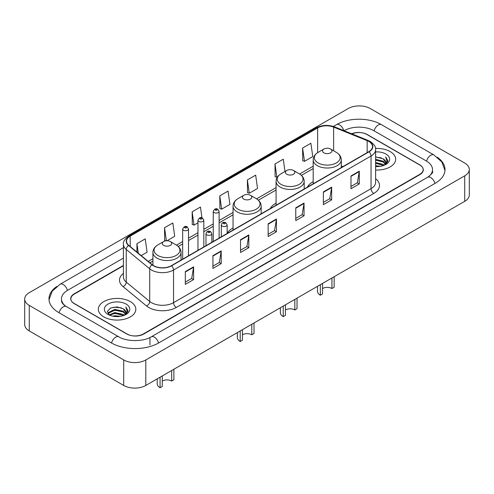 <?xml version="1.0" encoding="UTF-8"?>
<svg xmlns="http://www.w3.org/2000/svg" width="494" height="494" viewBox="0 0 494 494"><rect width="100%" height="100%" fill="white"/><g stroke="black" fill="none" stroke-linecap="round" stroke-linejoin="round"><path stroke-width="0.74" d="M233.051 227.969A20.699 11.949 0 0 0 227.147 233.415M276.072 203.127A20.699 11.949 0 0 0 270.249 208.579M313.184 181.699A20.699 11.949 0 0 0 307.361 187.158M123.414 265.741L74.285 294.109A11.714 6.762 0 0 0 70.852 298.889A11.714 6.762 0 0 0 74.285 303.674L126.748 333.963A11.714 6.762 0 0 0 143.316 333.963L419.715 174.382A11.714 6.762 0 0 0 423.148 169.603A11.714 6.762 0 0 0 419.715 164.817L367.252 134.529A11.714 6.762 0 0 0 351.938 133.899M428.625 176.654A21.088 12.177 0 0 0 432.522 169.603A21.088 12.177 0 0 0 426.341 160.995L373.878 130.706A21.088 12.177 0 0 0 344.059 130.706L344.046 130.712M123.414 258.09L67.659 290.281A21.088 12.177 0 0 0 61.478 298.889A21.088 12.177 0 0 0 65.375 305.94M123.71 359.947A15.623 9.016 0 0 0 145.798 359.947L464.724 175.821A15.623 9.016 0 0 0 469.3 169.442A15.623 9.016 0 0 0 464.724 163.063L370.29 108.544A15.623 9.016 0 0 0 348.202 108.544L29.276 292.676A15.623 9.016 0 0 0 24.7 299.049A15.623 9.016 0 0 0 29.276 305.428L123.71 359.947L123.71 385.456A15.623 9.016 0 0 0 145.798 385.456L464.724 201.324A15.623 9.016 0 0 0 469.3 194.951L469.3 169.442M24.7 299.049L24.7 324.558A15.623 9.016 0 0 0 29.276 330.937L123.71 385.456M56.748 286.489A33.586 19.39 0 0 0 48.986 298.889A33.586 19.39 0 0 0 58.823 312.603L111.286 342.892A33.586 19.39 0 0 0 158.778 342.892L435.177 183.311A33.586 19.39 0 0 0 445.014 169.603A33.586 19.39 0 0 0 437.252 157.203M390.174 151.59A18.741 10.825 0 0 0 375.52 148.447A18.741 10.825 0 0 1 390.174 151.59A18.741 10.825 0 0 1 395.663 159.241A18.741 10.825 0 0 0 390.174 151.59M130.336 301.599A18.741 10.825 0 0 0 109.909 299.253A18.741 10.825 0 0 0 98.337 309.25A18.741 10.825 0 0 0 103.826 316.907A18.741 10.825 0 0 0 124.253 319.254A18.741 10.825 0 0 0 135.825 309.25A18.741 10.825 0 0 0 130.336 301.599A18.741 10.825 0 0 0 109.909 299.253A18.741 10.825 0 0 0 98.337 309.25A18.741 10.825 0 0 0 103.826 316.907A18.741 10.825 0 0 0 124.253 319.254A18.741 10.825 0 0 0 135.825 309.25A18.741 10.825 0 0 0 130.336 301.599M368.827 141.463A12.498 7.212 180 0 1 372.488 146.564A12.498 7.212 180 0 1 368.827 151.664L171.344 265.686A12.498 7.212 180 0 1 152.269 264.722L128.798 245.37A12.498 7.212 180 0 1 126.538 241.226A12.498 7.212 180 0 1 130.2 236.126L317.636 127.915A12.498 7.212 180 0 1 333.635 127.106L367.159 140.654A12.498 7.212 180 0 1 368.827 141.463M369.049 141.333A12.807 7.398 0 0 0 367.338 140.506L333.814 126.958A12.807 7.398 0 0 0 317.414 127.785L129.978 236.002A12.807 7.398 0 0 0 128.545 245.469L152.016 264.821A12.807 7.398 0 0 0 171.56 265.809L369.049 151.794A12.807 7.398 0 0 0 369.049 141.333M185.312 271.614L185.312 284.365L193.599 279.585L193.599 266.834L185.312 271.614M185.312 282.105L191.697 278.418L193.562 267.254A3.125 1.803 -120 0 0 193.599 266.834M191.635 278.455L193.599 279.585M212.926 255.67L212.926 268.427L221.207 263.642L221.207 250.89L212.926 255.67M212.926 266.161L219.305 262.481L221.176 251.31A3.125 1.803 -120 0 0 221.207 250.89M219.25 262.512L221.207 263.642M240.541 239.732L240.541 252.483L248.822 247.704L248.822 234.946L240.541 239.732M240.541 250.223L246.92 246.537L248.791 235.372A3.125 1.803 -120 0 0 248.822 234.946M246.864 246.568L248.822 247.704M350.987 175.963L350.987 188.714L359.274 183.935L359.274 171.177L350.987 175.963M350.987 186.454L357.372 182.768L359.237 171.603A3.125 1.803 -120 0 0 359.274 171.177M357.31 182.805L359.274 183.935M323.379 191.907L323.379 204.658L331.659 199.872L331.659 187.121L323.379 191.907M323.379 202.398L329.757 198.712L331.628 187.547A3.125 1.803 -120 0 0 331.659 187.121M329.702 198.742L331.659 199.872M295.764 207.844L295.764 220.602L304.045 215.816L304.045 203.065L295.764 207.844M295.764 218.336L302.143 214.655L304.014 203.485A3.125 1.803 -120 0 0 304.045 203.065M302.087 214.686L304.045 215.816M268.149 223.788L268.149 236.54L276.436 231.76L276.436 219.009L268.149 223.788M268.149 234.28L274.534 230.593L276.399 219.429A3.125 1.803 -120 0 0 276.436 219.009M274.473 230.63L276.436 231.76M375.613 170.035A18.741 10.825 0 0 0 395.663 159.241A18.741 10.825 0 0 1 375.613 170.035M123.414 265.426L74.143 293.868A11.714 6.762 0 0 0 70.716 298.654A11.714 6.762 0 0 0 74.143 303.433L127.162 334.043A11.714 6.762 0 0 0 143.729 334.043L419.857 174.623A11.714 6.762 0 0 0 423.284 169.843A11.714 6.762 0 0 0 419.857 165.058L366.838 134.448A11.714 6.762 0 0 0 351.629 133.775M166.96 240.757L174.703 236.286L172.832 222.961L164.551 227.74L164.681 240.417M141.222 255.614L147.089 252.224L145.217 238.898L136.937 243.684L136.937 252.076M247.389 179.915L249.254 193.24L257.541 188.461L255.67 175.135L247.389 179.915L247.519 192.592M285.007 171.492L283.284 159.192L274.997 163.971L275.133 176.648M302.612 148.033L304.483 161.359L312.764 156.573L310.893 143.248L302.612 148.033L302.748 160.711M201.966 217.866L200.447 207.017L192.16 211.803L192.296 224.474M219.774 195.859L221.645 209.184L229.926 204.399L228.055 191.073L219.774 195.859L219.91 208.536M221.645 209.184L219.774 208.487M249.254 193.24L247.389 192.543M274.997 163.971L276.868 177.297L277.486 176.945M276.868 177.297L274.997 176.599M304.483 161.359L302.612 160.661M192.16 211.803L194.031 225.128L197.958 222.856M194.031 225.128L192.16 224.424M165.811 240.837L164.551 240.368M164.551 227.74L166.379 240.776M136.937 243.684L138.271 253.175M375.613 165.675L380.374 166.317M375.613 166.472L377.811 166.571M375.613 162.489L383.159 164.403L384.239 165.255M375.613 163.286L383.591 165.502M375.613 159.303L383.159 161.217L385.437 163.755M375.613 160.099L383.159 162.013L385.234 164.132M384.283 165.237A8.83 5.094 0 0 0 385.746 162.427A8.83 5.094 0 0 0 383.159 158.821L385.74 162.619M375.613 166.552A12.733 7.348 0 0 0 385.919 164.44A12.733 7.348 0 0 0 385.919 154.042A12.733 7.348 0 0 0 375.613 151.93M383.159 158.821L375.613 156.87M385.147 164.848L387.771 161.489L387.858 160.704L385.672 156.913L386.95 161.149L384.425 165.175M385.672 156.913L387.852 160.853M375.613 157.086L381.282 157.845M375.613 160.278L381.016 160.951M375.613 163.465L381.016 164.144M334.148 276.714L334.148 287.236L331.937 288.515A6.638 3.835 0 0 0 322.545 288.515M322.545 283.414L322.545 293.936L320.34 295.208L320.34 284.686M331.937 288.515L331.937 277.992M323.928 152.844A4.687 2.705 0 0 0 330.554 152.844A4.687 2.705 0 0 0 330.554 149.021L336.371 152.38A12.912 7.453 0 0 0 336.371 152.38A12.912 7.453 0 0 1 336.371 162.921A12.912 7.453 0 0 1 318.111 162.921A12.912 7.453 0 0 1 318.111 152.38C314.931 154.27 313.289 156.777 313.184 159.908A14.06 8.114 0 0 0 317.302 165.644A14.06 8.114 0 0 0 332.623 167.404A14.06 8.114 0 0 0 341.298 159.908C341.193 156.777 339.557 154.27 336.377 152.38L330.554 149.021A4.687 2.705 0 0 0 323.928 149.021A4.687 2.705 0 0 0 323.928 152.844M317.481 286.335L317.481 291.225A9.763 5.638 0 0 0 320.34 295.208M297.036 298.141L297.036 308.664L294.825 309.942A6.638 3.835 0 0 0 285.439 309.942M285.439 304.835L285.439 315.363L283.229 316.635L283.229 306.113M294.825 309.942L294.825 299.42M286.816 174.271A4.687 2.705 0 0 0 293.442 174.271A4.687 2.705 0 0 0 293.442 170.449L299.265 173.808A12.912 7.453 0 0 1 299.265 184.348A12.912 7.453 0 0 1 281 184.348A12.912 7.453 0 0 1 281 173.808C277.819 175.691 276.177 178.204 276.072 181.329A14.06 8.114 0 0 0 280.191 187.072A14.06 8.114 0 0 0 295.511 188.832A14.06 8.114 0 0 0 304.187 181.329C304.088 178.204 302.445 175.691 299.265 173.808L293.442 170.449A4.687 2.705 0 0 0 286.816 170.449A4.687 2.705 0 0 0 286.816 174.271M280.37 307.762L280.37 312.653A9.763 5.638 0 0 0 283.229 316.635M254.015 322.977L254.015 333.499L251.804 334.778A6.638 3.835 0 0 0 242.418 334.778M242.418 329.677L242.418 340.199L240.208 341.471L240.208 330.949M251.804 334.778L251.804 324.255M243.795 199.107A4.687 2.705 0 0 0 250.421 199.107A4.687 2.705 0 0 0 250.421 195.284L256.244 198.644A12.912 7.453 0 0 1 256.244 209.184A12.912 7.453 0 0 1 237.978 209.184A12.912 7.453 0 0 1 237.978 198.644C234.798 200.533 233.156 203.04 233.051 206.171A14.06 8.114 0 0 0 237.169 211.907A14.06 8.114 0 0 0 252.49 213.667A14.06 8.114 0 0 0 261.165 206.171C261.067 203.04 259.424 200.533 256.244 198.644L250.421 195.284A4.687 2.705 0 0 0 243.795 195.284A4.687 2.705 0 0 0 243.795 199.107M237.348 332.604L237.348 337.488A9.763 5.638 0 0 0 240.208 341.471M173.882 369.24L173.882 379.769L171.671 381.041A6.638 3.835 0 0 0 162.285 381.041M162.285 375.94L162.285 386.462L160.075 387.734L160.075 377.212M171.671 381.041L171.671 370.519M163.668 245.376A4.687 2.705 0 0 0 170.294 245.376A4.687 2.705 0 0 0 170.294 241.547L176.111 244.907A12.912 7.453 0 0 1 176.111 255.454A12.912 7.453 0 0 1 157.845 255.454A12.912 7.453 0 0 1 157.845 244.907C154.665 246.796 153.023 249.303 152.924 252.434A14.06 8.114 0 0 0 157.036 258.171A14.06 8.114 0 0 0 172.357 259.93A14.06 8.114 0 0 0 181.039 252.434C180.934 249.303 179.291 246.796 176.111 244.907L170.294 241.547A4.687 2.705 0 0 0 163.662 241.547A4.687 2.705 0 0 0 163.668 245.376M157.216 378.867L157.216 383.752A9.763 5.638 0 0 0 160.075 387.734M112.644 316.141L114.799 315.752L120.536 316.327M115.164 316.518L117.98 316.586M109.05 314.925L114.799 312.566L123.327 314.419L124.408 315.265M109.6 315.203L114.799 313.363L123.753 315.512M108.34 314.27L108.557 312.449L114.799 309.38L123.327 311.226L125.606 313.77M108.291 314.042L108.557 313.245L114.799 310.176L123.327 312.029L125.402 314.147M124.451 315.246A8.83 5.094 0 0 0 125.908 312.443A8.83 5.094 0 0 0 123.327 308.836L125.902 312.634M126.087 304.057A12.733 7.348 0 0 0 108.081 304.057A12.733 7.348 0 0 0 108.081 314.45A12.733 7.348 0 0 0 126.087 314.45A12.733 7.348 0 0 0 126.087 304.057M123.327 308.836L117.035 306.904L110.514 308.028L107.371 311.368L109.155 315.005M125.315 314.863L127.94 311.504L128.026 310.714L125.834 306.922L127.112 311.164L124.593 315.191M125.834 306.922L128.02 310.868M110.162 308.2L114.25 307.206L121.45 307.855M111.613 310.893L114.25 310.393L121.184 310.967M111.613 314.085L114.25 313.579L121.184 314.159M158.543 343.027A6.249 3.606 -120 0 0 151.238 336.84C143.55 341.811 126.507 341.811 118.826 336.84L66.363 306.552C65.739 306.323 62.695 304.248 61.738 302.05L61.478 300.803M111.52 343.027A6.249 3.606 -60 0 1 115.701 337.149A6.249 3.606 -60 0 1 118.826 336.84M59.058 312.739A6.249 3.606 -60 0 1 63.238 306.86A6.249 3.606 -60 0 1 66.363 306.552M49.017 299.772L52.129 291.275L60.114 284.235A6.249 3.606 60 0 1 67.425 290.423M333.394 126.458L336.519 124.655A6.249 3.606 60 0 1 343.756 130.595M336.519 124.655C348.702 117.405 369.234 117.405 381.424 124.655A6.249 3.606 120 0 0 374.112 130.836M381.424 124.655L433.886 154.943A6.249 3.606 120 0 0 426.575 161.13M434.942 183.447A6.249 3.606 -120 0 0 427.637 177.266L151.238 336.84M145.798 385.456L145.798 359.947M29.276 330.937L29.276 305.428M464.724 201.324L464.724 175.821M149.941 344.806L149.941 337.791M375.613 178.698A19.525 11.276 180 0 1 373.797 193.432L176.315 307.453A3.903 2.254 60 0 1 173.548 302.668L371.037 188.652A15.623 9.016 0 0 0 375.613 182.274L375.613 149.626A15.623 9.016 180 0 1 371.037 156.005A3.903 2.254 -120 0 0 369.049 151.794M176.315 307.453A19.525 11.276 180 0 1 148.7 307.453A19.525 11.276 180 0 1 146.514 305.947L123.043 286.594A19.525 11.276 180 0 1 123.414 273.361M151.46 302.668A15.623 9.016 0 0 0 173.548 302.668L173.548 270.02A15.623 9.016 180 0 1 149.713 268.816L126.242 249.464A15.623 9.016 180 0 1 123.414 244.289L123.414 276.936A15.623 9.016 0 0 0 126.242 282.111L149.713 301.464A15.623 9.016 0 0 0 151.46 302.668M375.613 149.626C376.132 147.187 374.335 144.464 370.228 141.463L368.172 140.463A3.903 1.828 112 0 0 367.338 140.506M368.172 140.463L334.654 126.915C328.183 124.624 322.045 124.957 316.234 127.909A3.903 2.254 60 0 1 317.414 127.785M129.978 236.002A3.903 2.254 -120 0 0 128.798 236.126C124.741 239.04 122.95 241.764 123.414 244.289M128.545 245.469A3.903 2.612 129.5 0 0 126.242 249.464L126.242 282.111A3.903 2.612 -50.5 0 1 123.043 286.594M334.654 126.915A3.903 1.828 112 0 0 333.814 126.958M152.016 264.821A3.903 2.612 129.5 0 0 149.713 268.816L149.713 301.464A3.903 2.612 -50.5 0 1 146.514 305.947M171.56 265.809A3.903 2.254 60 0 1 173.548 270.02L371.037 156.005L371.037 188.652A3.903 2.254 60 0 0 373.797 193.432M130.2 236.126L130.2 246.518M367.159 140.654L367.159 152.627M333.635 127.106L333.635 150.8M342.978 166.589L341.298 165.91M317.636 127.915L317.636 152.671M313.184 166.194L299.623 174.024M276.072 187.615L256.602 198.86M233.051 212.457L219.114 220.503M213.254 223.887L203.818 229.333M197.958 232.717L188.517 238.17M182.663 241.547L176.469 245.123M152.924 258.72L148.256 261.412M268.149 224.19L276.399 219.429M295.764 208.252L304.014 203.485M323.379 192.308L331.628 187.547M350.987 176.364L359.237 171.603M240.541 240.133L248.791 235.372M212.926 256.077L221.176 251.31M185.312 272.021L193.562 267.254M222.146 226.054A2.927 1.692 180 0 1 221.293 224.856C222.041 222.454 223.572 221.757 225.888 222.769L227.147 224.856A2.927 1.692 180 0 1 225.338 226.419A2.927 1.692 180 0 1 222.146 226.054M224.912 222.862A0.976 0.562 0 0 0 223.529 222.862A0.976 0.562 0 0 0 223.529 223.659A0.976 0.562 0 0 0 224.912 223.659A0.976 0.562 0 0 0 224.912 222.862M206.85 234.885A2.927 1.692 180 0 1 205.992 233.687C206.739 231.285 208.277 230.587 210.586 231.6L211.852 233.687A2.927 1.692 180 0 1 210.043 235.249A2.927 1.692 180 0 1 206.85 234.885M209.61 231.692A0.976 0.562 0 0 0 208.233 231.692A0.976 0.562 0 0 0 208.233 232.495A0.976 0.562 0 0 0 209.61 232.495A0.976 0.562 0 0 0 209.61 231.692M219.114 238.102L219.114 211.383A2.927 1.692 180 0 1 217.304 212.945A2.927 1.692 180 0 1 214.112 212.581A2.927 1.692 180 0 1 213.254 211.383L213.254 241.486M215.495 210.191A0.976 0.562 0 0 0 216.872 210.191A0.976 0.562 0 0 0 216.872 209.394A0.976 0.562 0 0 0 215.495 209.394A0.976 0.562 0 0 0 215.495 210.191M203.818 246.932L203.818 220.219A2.927 1.692 180 0 1 202.009 221.781A2.927 1.692 180 0 1 198.816 221.411A2.927 1.692 180 0 1 197.958 220.219L197.958 250.316M200.2 219.021A0.976 0.562 0 0 0 201.577 219.021A0.976 0.562 0 0 0 201.577 218.225A0.976 0.562 0 0 0 200.2 218.225A0.976 0.562 0 0 0 200.2 219.021M188.517 255.769L188.517 229.049A2.927 1.692 180 0 1 186.713 230.612A2.927 1.692 180 0 1 183.521 230.247A2.927 1.692 180 0 1 182.663 229.049L182.663 259.146M184.898 227.851A0.976 0.562 0 0 0 186.281 227.851A0.976 0.562 0 0 0 186.281 227.055A0.976 0.562 0 0 0 184.898 227.055A0.976 0.562 0 0 0 184.898 227.851M60.114 284.235L123.414 247.685M444.983 170.479L441.871 161.983L433.886 154.943M432.522 171.517C433.392 172.147 431.762 174.061 427.637 177.266M316.234 127.909L128.798 236.126M313.184 168.571L301.402 175.37M276.072 189.992L258.387 200.206M233.051 214.834L219.114 222.88M213.254 226.264L203.818 231.711M197.958 235.095L188.517 240.547M182.663 243.925L178.254 246.469M152.924 261.098L149.954 262.808M341.298 167.559L341.298 159.908M313.184 183.793L313.184 159.908M323.928 149.021L318.111 152.38M304.187 188.986L304.187 181.329M276.072 205.22L276.072 181.329M286.816 170.449L281 173.808M261.165 213.822L261.165 206.171M233.051 230.056L233.051 206.171M243.795 195.284L237.978 198.644M181.039 260.085L181.039 252.434M152.924 265.21L152.924 252.434M163.662 241.547L157.845 244.907M108.254 314.172L108.254 313.641M221.293 236.848L221.293 224.856M227.147 233.464L227.147 224.856M205.992 245.679L205.992 233.687M211.852 242.295L211.852 233.687M219.114 211.383L217.854 209.295C216.15 208.067 214.618 208.764 213.254 211.383M203.818 220.219L202.552 218.126C200.854 216.903 199.323 217.595 197.958 220.219M188.517 229.049L187.257 226.962C185.559 225.733 184.027 226.431 182.663 229.049"/></g></svg>
